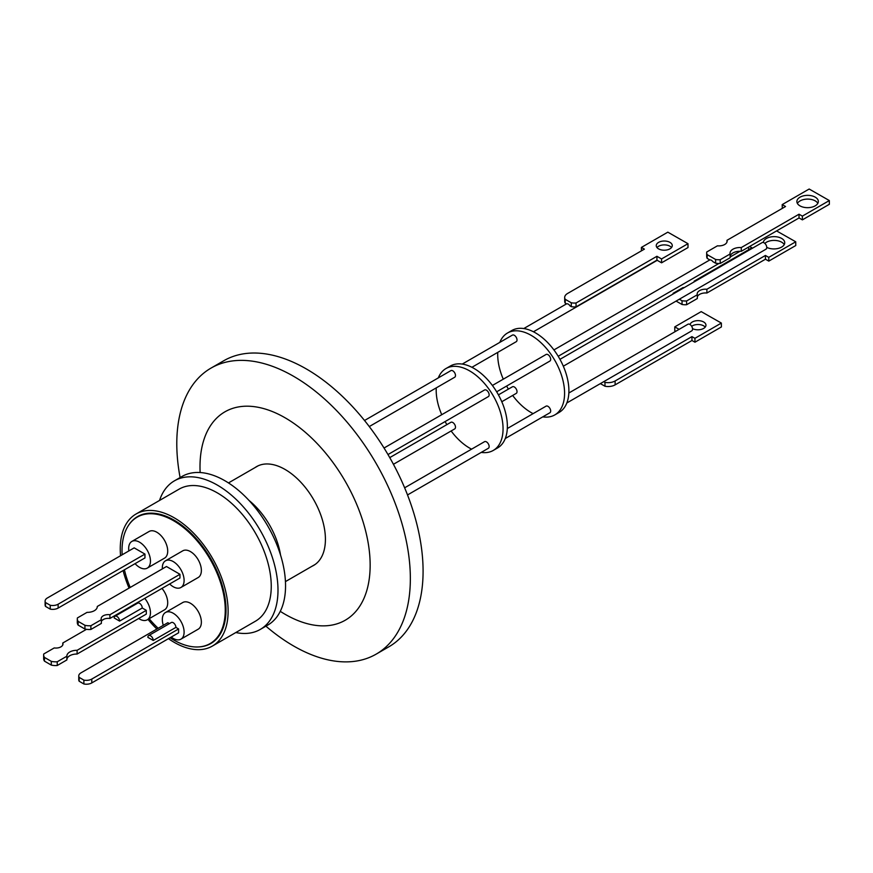 <?xml version="1.0" encoding="UTF-8"?>
<svg xmlns="http://www.w3.org/2000/svg" width="873" height="873" viewBox="0 0 873 873"><rect width="100%" height="100%" fill="white"/><g stroke="black" fill="none" stroke-linecap="round" stroke-linejoin="round"><path stroke-width="1.31" d="M255.091 467.557A57.051 32.934 60 0 1 256.553 466.629A57.051 32.934 60 0 1 285.078 469.456A57.051 32.934 60 0 1 322.344 519.719A57.051 32.934 60 0 1 313.603 565.442A57.051 32.934 60 0 1 312.065 566.239M200.135 472.533A120.321 69.469 60 0 1 285.078 417.785A120.321 69.469 60 0 1 370.152 565.147A120.321 69.469 60 0 1 285.078 614.276A120.321 69.469 60 0 1 280.266 611.34M180.111 477.553A165.139 95.343 60 0 1 210.993 368.111A165.139 95.343 60 0 1 293.568 376.285A165.139 95.343 60 0 1 401.46 521.814A165.139 95.343 60 0 1 376.143 654.15A165.139 95.343 60 0 1 293.568 645.965A165.139 95.343 60 0 1 265.916 626.17M210.993 368.111L223.739 360.756A165.139 95.343 60 0 1 306.303 368.93A165.139 95.343 60 0 1 414.195 514.459A165.139 95.343 60 0 1 388.878 646.795L376.143 654.15M159.541 500.447A85.805 49.532 60 0 1 174.425 480.837A85.805 49.532 60 0 1 240.544 503.83A85.805 49.532 60 0 1 277.996 590.17A85.805 49.532 60 0 1 260.23 629.455A85.805 49.532 60 0 1 235.808 632.543M260.23 629.455L267.771 625.09A85.805 49.532 -120 0 0 285.547 585.816A85.805 49.532 -120 0 0 248.096 499.465A85.805 49.532 -120 0 0 181.977 476.483L174.425 480.837M120.561 555.719A76.267 44.032 60 0 1 136.046 514.011L179.194 489.098A76.267 44.032 60 0 1 217.322 492.874A76.267 44.032 60 0 1 267.149 560.084A76.267 44.032 60 0 1 255.462 621.194L212.314 646.107A76.267 44.032 60 0 1 174.185 642.332A76.267 44.032 60 0 1 168.445 638.665M156.867 629.029A76.267 44.032 60 0 1 147.995 619.372M129.062 588.107A76.267 44.032 60 0 1 123.115 570.56M136.046 514.011A76.267 44.032 60 0 1 174.185 517.787A76.267 44.032 60 0 1 224.012 584.986A76.267 44.032 60 0 1 212.314 646.107M128.495 525.426A73.288 42.319 60 0 1 137.541 516.587A73.288 42.319 60 0 1 174.185 520.21A73.288 42.319 60 0 1 222.058 584.801A73.288 42.319 60 0 1 210.829 643.532A73.288 42.319 60 0 1 198.64 646.937M212.194 642.386A73.288 42.319 -120 0 0 213.176 641.993M122.155 554.792A72.983 42.144 60 0 1 122.034 550.568A72.983 42.144 60 0 1 137.148 517.154A72.983 42.144 60 0 1 193.391 536.709A72.983 42.144 60 0 1 225.256 610.162A72.983 42.144 60 0 1 210.142 643.576A72.983 42.144 60 0 1 170.049 637.737M162.356 568.89A15.408 8.894 60 0 1 162.323 567.854A15.408 8.894 60 0 1 165.51 560.793A15.408 8.894 60 0 1 177.383 564.929A15.408 8.894 60 0 1 184.105 580.425A15.408 8.894 60 0 1 180.918 587.485A15.408 8.894 60 0 1 169.657 583.972M165.51 560.793L182.763 550.83A15.408 8.894 60 0 1 194.635 554.966A15.408 8.894 60 0 1 201.368 570.462A15.408 8.894 60 0 1 198.171 577.522L180.918 587.485M144.732 598.365A15.408 8.894 60 0 1 150.451 612.748A15.408 8.894 60 0 1 147.264 619.797A15.408 8.894 60 0 1 138.676 618.488M161.985 588.402A15.408 8.894 60 0 1 167.714 602.785A15.408 8.894 60 0 1 164.517 609.834L147.264 619.797M128.855 550.928A15.408 8.894 60 0 1 128.669 548.484A15.408 8.894 60 0 1 131.856 541.435A15.408 8.894 60 0 1 143.729 545.56A15.408 8.894 60 0 1 150.451 561.066A15.408 8.894 60 0 1 147.264 568.116A15.408 8.894 60 0 1 135.075 563.652M131.856 541.435L149.119 531.471A15.408 8.894 60 0 1 160.992 535.596A15.408 8.894 60 0 1 167.714 551.103A15.408 8.894 60 0 1 164.517 558.153L147.264 568.116M163.306 625.319A15.408 8.894 60 0 1 162.323 619.535A15.408 8.894 60 0 1 165.51 612.486A15.408 8.894 60 0 1 177.383 616.611A15.408 8.894 60 0 1 184.105 632.117A15.408 8.894 60 0 1 180.918 639.167A15.408 8.894 60 0 1 171.239 637.05M165.51 612.486L182.763 602.523A15.408 8.894 60 0 1 194.635 606.648A15.408 8.894 60 0 1 201.368 622.154A15.408 8.894 60 0 1 198.171 629.204L180.918 639.167M387.983 454.549L488.356 396.604A3.808 2.204 -120 0 0 489.142 394.858A3.808 2.204 -120 0 0 487.472 391.017A3.808 2.204 -120 0 0 484.537 389.991L384.033 448.024M393.428 464.294L454.702 428.916A3.808 2.204 -120 0 0 455.488 427.17A3.808 2.204 -120 0 0 453.829 423.34A3.808 2.204 -120 0 0 450.883 422.314L389.751 457.616M369.268 426.559L454.702 377.234A3.808 2.204 -120 0 0 455.488 375.488A3.808 2.204 -120 0 0 453.829 371.647A3.808 2.204 -120 0 0 450.883 370.632L364.521 420.491M407.516 494.947L488.356 448.286A3.808 2.204 -120 0 0 489.142 446.54A3.808 2.204 -120 0 0 487.472 442.698A3.808 2.204 -120 0 0 484.537 441.683L404.636 487.811M84.943 629.04L78.133 625.101L78.133 621.369A12.026 6.94 180 0 1 77.304 618.837A12.026 6.94 180 0 1 77.402 617.931L87.038 612.366A9.93 5.729 0 0 0 97.274 606.637A9.93 5.729 0 0 0 97.274 606.462L166.47 566.512L179.958 574.292L109.911 614.734A7.06 4.081 0 0 0 103.232 615.803A7.06 4.081 0 0 0 101.159 618.695A7.06 4.081 0 0 0 101.366 619.666L101.366 623.409L90.89 629.455L90.89 625.723A12.026 6.94 180 0 1 84.943 625.297L84.943 629.04A12.026 6.94 0 0 0 90.89 629.455M179.958 574.292L179.958 578.035L109.911 618.466A7.06 4.081 0 0 0 103.232 619.546A7.06 4.081 0 0 0 101.366 621.456M86.482 629.313L62.78 643.008A7.06 4.081 180 0 1 62.987 643.979A7.06 4.081 180 0 1 60.914 646.86A7.06 4.081 180 0 1 54.235 647.941L43.748 653.986A12.026 6.94 180 0 0 43.65 654.892L43.65 658.624A12.026 6.94 0 0 0 44.479 661.156L44.479 657.424A12.026 6.94 180 0 1 43.65 654.892M481.23 452.4A47.284 27.303 -120 0 0 493.267 450.435A47.284 27.303 -120 0 0 500.513 412.547A47.284 27.303 -120 0 0 469.619 370.883A47.284 27.303 -120 0 0 445.972 368.537A47.284 27.303 -120 0 0 438.301 377.9M436.249 387.885A47.284 27.303 -120 0 0 441.738 414.708M445.099 421.572A47.284 27.303 -120 0 0 446.867 424.638M451.134 430.978A47.284 27.303 -120 0 0 469.619 448.1A47.284 27.303 -120 0 0 471.584 449.159M493.267 450.435L497.577 447.947A47.284 27.303 -120 0 0 504.823 410.059A47.284 27.303 -120 0 0 473.93 368.384A47.284 27.303 -120 0 0 450.293 366.049L445.972 368.537M501.789 401.733L516.227 393.396A3.808 2.204 -120 0 0 517.023 391.65A3.808 2.204 -120 0 0 515.354 387.808A3.808 2.204 -120 0 0 512.418 386.794L498.428 394.869M496.661 391.802L549.881 361.073A3.808 2.204 -120 0 0 550.677 359.327A3.808 2.204 -120 0 0 549.008 355.497A3.808 2.204 -120 0 0 546.072 354.471L492.394 385.462M471.911 367.293L516.227 341.703A3.808 2.204 -120 0 0 517.023 339.968A3.808 2.204 -120 0 0 515.354 336.127A3.808 2.204 -120 0 0 512.418 335.101L462.243 364.074M505.292 438.508L549.881 412.765A3.808 2.204 -120 0 0 550.677 411.019A3.808 2.204 -120 0 0 549.008 407.178A3.808 2.204 -120 0 0 546.072 406.152L507.311 428.534M542.755 416.868A47.284 27.303 -120 0 0 554.792 414.915A47.284 27.303 -120 0 0 562.037 377.027A47.284 27.303 -120 0 0 531.155 335.352A47.284 27.303 -120 0 0 507.508 333.017A47.284 27.303 -120 0 0 499.825 342.369M497.774 352.365A47.284 27.303 -120 0 0 503.274 379.177M506.624 386.052A47.284 27.303 -120 0 0 508.392 389.107M512.658 395.458A47.284 27.303 -120 0 0 531.155 412.569A47.284 27.303 -120 0 0 533.108 413.638M554.792 414.915L559.102 412.427A47.284 27.303 -120 0 0 566.359 374.528A47.284 27.303 -120 0 0 535.465 332.864A47.284 27.303 -120 0 0 511.818 330.518L507.508 333.017M765.556 249.362A3.808 2.204 -120 0 0 765.959 249.209A3.808 2.204 -120 0 0 766.756 247.463A3.808 2.204 -120 0 0 765.086 243.632A3.808 2.204 -120 0 0 762.151 242.607L559.964 359.338M712.892 261.66A3.808 2.204 -120 0 0 709.924 259.958L707.174 258.386L707.163 254.643L715.62 259.477L715.642 263.22L712.892 261.66M570.058 305.943A3.808 2.204 -120 0 0 566.479 303.902L565.246 303.193L565.235 299.319L571.269 302.767L571.28 306.641L570.058 305.943M679.118 329.339L674.764 326.873L701.194 311.617L721.36 323.065L694.93 338.32L691.94 336.618L615.105 380.977A9.789 5.609 179.6 0 1 604.967 382.363L603.734 381.665L691.656 330.9A3.808 2.204 -120 0 0 691.754 330.845A3.808 2.204 -120 0 0 692.54 329.11A3.808 2.204 -120 0 0 690.881 325.269A3.808 2.204 -120 0 0 687.946 324.243L568.847 393.003M776.577 230.919L795.729 241.788L768.764 257.36L765.425 255.462L706.879 289.258A8.25 4.725 -0.4 0 0 699.6 290.611A8.25 4.725 -0.4 0 0 697.178 293.983A8.25 4.725 -0.4 0 0 697.309 294.779L697.331 298.533L686.625 304.721A12.397 7.093 179.6 0 1 682.042 304.491L676.084 301.109M795.729 241.788L795.761 245.542L768.797 261.103L765.446 259.216L706.901 293.012A8.25 4.725 -0.4 0 0 699.622 294.365A8.25 4.725 -0.4 0 0 697.32 296.929M766.745 247.354A10.738 6.144 -0.4 0 0 781.597 247.092A10.738 6.144 -0.4 0 0 784.74 242.705A10.738 6.144 -0.4 0 0 778.094 237.085A10.738 6.144 -0.4 0 0 766.418 238.482A10.738 6.144 -0.4 0 0 763.286 242.487M784.238 244.593A10.738 6.144 -0.4 0 0 766.439 242.236A10.738 6.144 -0.4 0 0 764.857 243.392M715.642 263.22A12.397 7.115 -0.3 0 0 720.225 263.46L720.203 259.718L730.123 253.988A9.909 5.685 179.7 0 1 730.035 253.246A9.909 5.685 179.7 0 1 741.264 247.561L799.024 214.212L802.363 216.122L829.328 200.55L809.162 189.026L782.197 204.598L785.547 206.508L726.991 240.304A8.25 4.736 179.7 0 1 727.122 241.123A8.25 4.736 179.7 0 1 724.71 244.495A8.25 4.736 179.7 0 1 717.431 245.826L706.726 252.013A12.397 7.115 -0.3 0 0 706.672 252.679A12.397 7.115 -0.3 0 0 707.163 254.643M797.387 203.431A10.738 6.166 179.7 0 1 800.039 200.921A10.738 6.166 179.7 0 1 817.837 203.333M800.017 197.178A10.738 6.166 179.7 0 1 811.704 195.803A10.738 6.166 179.7 0 1 818.339 201.467A10.738 6.166 179.7 0 1 815.196 205.842A10.738 6.166 179.7 0 1 803.509 207.217A10.738 6.166 179.7 0 1 796.874 201.554A10.738 6.166 179.7 0 1 800.017 197.178M656.998 247.583A8.01 4.594 179.7 0 1 658.613 246.251A8.01 4.594 179.7 0 1 671.533 247.517M658.591 242.378A8.01 4.594 179.7 0 1 667.31 241.352A8.01 4.594 179.7 0 1 672.265 245.586A8.01 4.594 179.7 0 1 669.918 248.849A8.01 4.594 179.7 0 1 661.199 249.874A8.01 4.594 179.7 0 1 656.256 245.651A8.01 4.594 179.7 0 1 658.591 242.378M692.518 328.608A8.01 4.583 -0.4 0 0 703.616 328.434A8.01 4.583 -0.4 0 0 705.962 325.16A8.01 4.583 -0.4 0 0 701.008 320.969A8.01 4.583 -0.4 0 0 692.289 322.006A8.01 4.583 -0.4 0 0 690.041 324.56M705.22 327.102A8.01 4.583 -0.4 0 0 692.322 325.88A8.01 4.583 -0.4 0 0 691.667 326.306M679.347 299.221L682.02 300.738L682.042 304.491M604.967 382.363L604.989 386.237L600.362 383.618M675.746 331.293L674.796 330.758L674.764 326.873M721.36 323.065L721.393 326.949L694.963 342.205L691.962 340.503L615.127 384.862L615.105 380.977M604.989 386.237A9.789 5.609 -0.4 0 0 615.127 384.862M571.28 306.641A9.789 5.62 -0.3 0 0 576.049 306.87L576.027 302.996A9.789 5.62 179.7 0 1 571.269 302.767M576.027 302.996L656.922 256.291L661.559 258.943L687.989 243.687L667.823 232.163L641.393 247.419L644.394 249.132L567.559 293.492A9.789 5.62 179.7 0 0 564.689 297.497L564.711 301.36A9.789 5.62 -0.3 0 0 565.246 303.193M565.235 299.319A9.789 5.62 179.7 0 1 564.689 297.497M720.203 259.718A12.397 7.115 179.7 0 1 715.62 259.477M748.674 249.689L748.608 247.07M694.93 338.32L694.963 342.205M691.94 336.618L691.962 340.503M576.049 306.87L656.943 260.165L656.922 256.291M656.943 260.165L661.581 262.817L661.559 258.943M661.581 262.817L688 247.561L687.989 243.687M641.404 250.857L641.393 247.419M720.225 263.46L730.144 257.731L730.123 253.988M730.134 256.247A9.909 5.685 179.7 0 1 741.275 251.304L741.264 247.561M741.275 251.304L799.046 217.955L799.024 214.212M799.046 217.955L802.385 219.865L802.363 216.122M802.385 219.865L829.35 204.293L829.328 200.55M782.295 208.385L782.197 204.598M727.002 241.941L726.991 240.304M706.672 252.679L706.694 256.433A12.397 7.115 -0.3 0 0 707.174 258.386M673.072 293.994L673.072 294.037A12.397 7.093 179.6 0 1 673.072 293.994A12.397 7.093 179.6 0 1 673.127 293.306L683.035 287.588A9.909 5.675 -0.4 0 0 684.17 287.632M694.264 281.804A9.909 5.675 -0.4 0 0 694.177 281.15L694.177 281.848M694.177 281.15L751.937 247.801L749.612 246.492M768.764 257.36L768.797 261.103M765.425 255.462L765.446 259.216M706.879 289.258L706.901 293.012M686.625 304.721L686.604 300.967A12.397 7.093 179.6 0 1 682.02 300.738M697.309 294.779L686.604 300.967M147.864 637.345A3.808 2.204 60 0 1 148.661 635.599A3.808 2.204 60 0 1 151.596 636.624A3.808 2.204 60 0 1 153.255 640.455L147.864 637.345M79.181 677.393A7.628 4.409 180 0 1 78.756 675.953L78.756 679.816A7.628 4.409 0 0 0 79.181 681.256L79.181 677.393L83.884 680.111L83.884 683.974A7.628 4.409 0 0 0 91.785 682.926L91.785 679.063L178.605 628.942L175.91 627.381L153.255 640.455M175.91 627.381A3.808 2.204 -120 0 0 174.24 623.54A3.808 2.204 -120 0 0 171.304 622.525L148.661 635.599M114.21 617.975A3.808 2.204 60 0 1 115.007 616.229A3.808 2.204 60 0 1 117.942 617.255A3.808 2.204 60 0 1 119.612 621.096L114.21 617.975M44.479 657.424L51.289 661.352L51.289 665.095A12.026 6.94 0 0 0 57.236 665.51L57.236 661.778L66.872 656.212A9.93 5.729 180 0 1 66.872 656.027A9.93 5.729 180 0 1 77.097 650.309L146.304 610.347L142.255 608.012L119.612 621.096M142.255 608.012A3.808 2.204 -120 0 0 140.597 604.181A3.808 2.204 -120 0 0 137.65 603.156L115.007 616.229M169.395 623.628L167.823 622.711L80.993 672.843A7.628 4.409 180 0 0 78.756 675.953M91.785 679.063A7.628 4.409 180 0 1 83.884 680.111M135.752 604.258L135.14 603.909M104.28 619.044L102.359 620.157M57.236 661.778A12.026 6.94 180 0 1 51.289 661.352M79.181 681.256L83.884 683.974M178.605 628.942L178.605 632.805L91.785 682.926M50.23 609.125L45.527 606.408L45.527 602.545A7.628 4.409 180 0 1 45.112 601.104A7.628 4.409 180 0 1 47.338 597.994L134.169 547.862L144.951 554.093L144.951 557.945L58.131 608.077L58.131 604.214A7.628 4.409 180 0 1 50.23 605.262L50.23 609.125A7.628 4.409 0 0 0 58.131 608.077M45.112 601.104L45.112 604.967A7.628 4.409 0 0 0 45.527 606.408M144.951 554.093L58.131 604.214M50.23 605.262L45.527 602.545M62.78 644.961L62.78 643.008M44.479 661.156L51.289 665.095M57.236 665.51L66.872 659.944L66.872 656.212M66.872 659.595A9.93 5.729 180 0 1 77.097 654.041L77.097 650.309M146.304 610.347L146.304 614.09L77.097 654.041M77.304 618.837L77.304 622.569A12.026 6.94 0 0 0 78.133 625.101M109.911 614.734L109.911 618.466M101.366 619.666L90.89 625.723M84.943 625.297L78.133 621.369M158.166 628.287A72.983 42.144 60 0 1 149.163 618.706M130.197 587.453A72.983 42.144 60 0 1 124.413 569.807M140.04 515.321A73.288 42.319 -120 0 0 139.2 515.976M248.98 500.415A56.974 32.89 60 0 1 280.549 555.097M258.092 465.833L228.464 482.933M137.148 517.154L141.033 514.917M709.847 259.914L553.919 349.931M566.479 303.891L523.767 328.554M691.754 330.845L566.817 402.977M657.205 260.318L533.447 331.773M740.097 251.26L730.144 257M718.905 263.493L558.196 356.282M765.959 249.209L563.325 366.202M210.142 643.576L214.016 641.339M315.055 564.504L285.438 581.604"/></g></svg>

